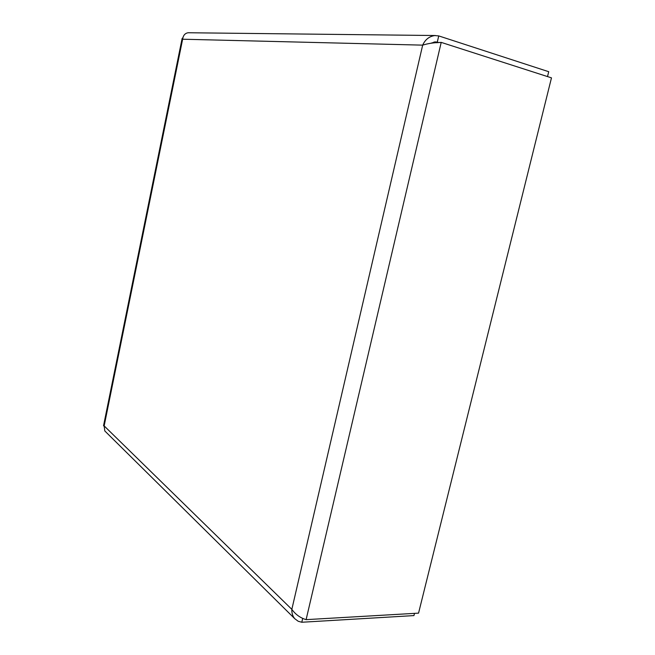 <?xml version="1.0" encoding="UTF-8"?>
<svg xmlns="http://www.w3.org/2000/svg" width="655" height="655" viewBox="0 0 655 655"><rect width="100%" height="100%" fill="white"/><g stroke="black" fill="none" stroke-linecap="round" stroke-linejoin="round"><path stroke-width="0.98" d="M436.287 42.722L441.208 42.387L551.477 77.855L418.553 613.137L306.106 619.646C300.268 617.886 295.52 614.456 291.835 609.355L422.671 45.138L182.63 39.218L104.153 425.897L291.835 609.355C291.671 613.006 292.629 616.101 294.709 618.648L298.213 621.276L301.791 622.25L413.944 615.594L414.492 613.375M430.81 43.255L435.411 41.887L438.023 42.321M547.514 76.578L548.726 71.706L438.735 35.91L437.294 42.084L434.011 42.018M438.735 35.91L434.732 35.566C429.213 36.385 425.193 39.578 422.671 45.138C427.854 43.508 433.725 42.616 440.291 42.452L441.208 42.387L306.106 619.646M302.708 618.336L301.791 622.25M188.706 32.758L187.952 32.783C184.947 33.323 183.179 35.468 182.63 39.218L182.131 38.424L103.523 425.832L104.153 425.897L104.8 430.949L294.709 618.648M105.398 431.539L104.8 430.949M182.876 37.769L182.131 38.424M438.179 42.591L440.291 42.452M435.444 35.526L188.329 32.75"/></g></svg>
